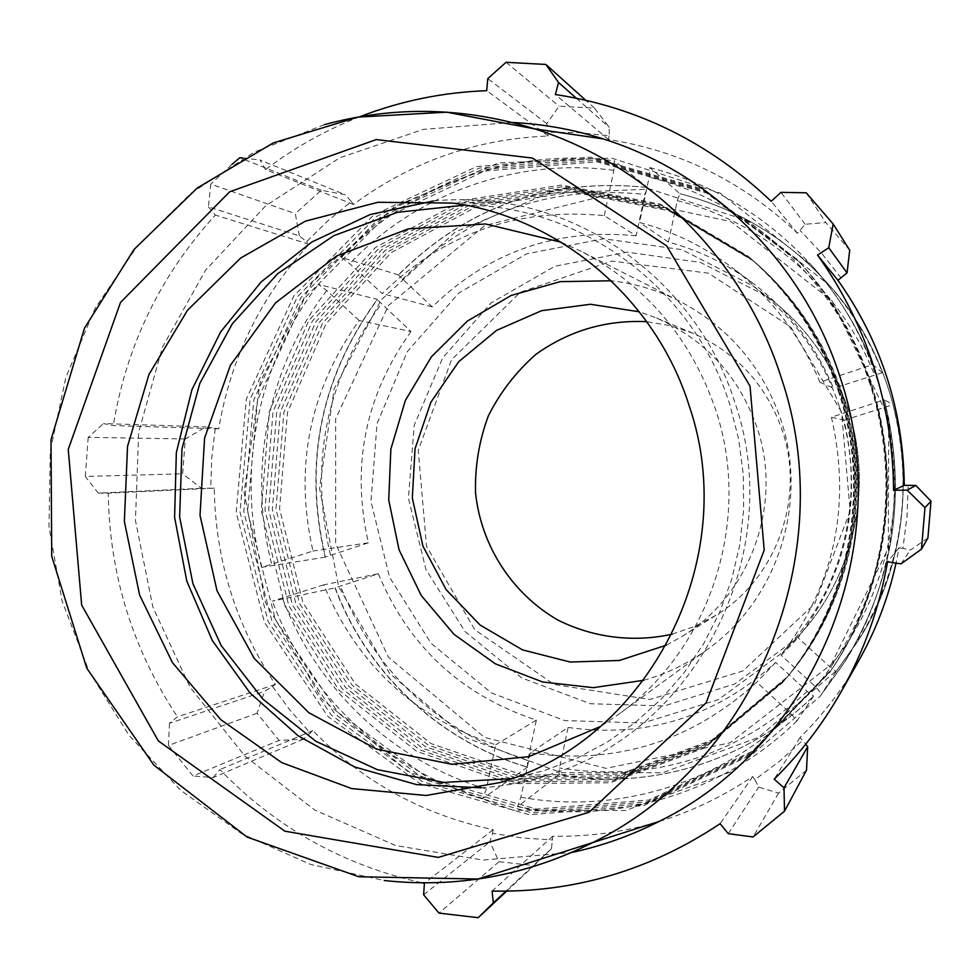 <?xml version="1.0" encoding="UTF-8"?>
<svg xmlns="http://www.w3.org/2000/svg" width="980" height="980" viewBox="0 0 980 980"><rect width="100%" height="100%" fill="white"/><g stroke="black" fill="none" stroke-linecap="round" stroke-linejoin="round"><path stroke-width="0.73" stroke-dasharray="4.9 3.68" d="M871.563 384.724C856.324 338.308 832.241 297.369 799.288 261.905L706.678 193.109L597.028 161.786L484.5 171.047L382.972 218.797L304.376 298.435L257.556 399.999L247.573 511.438L275.441 619.789L338.051 712.46L428.481 778.353L536.403 809.064L648.944 800.023L752.089 751.391L832.351 668.519C887.39 587.069 902.519 479.049 871.563 384.724M841.918 394.352C873.621 490.466 851.608 601.843 786.634 677.744L710.378 741.701L617.976 775.805L520.27 776.76L428.297 745.143L352.041 685.057L299.464 603.411L275.956 509.135L283.918 412.286L322.604 323.216L388.154 251.591L473.805 205.531L570.372 190.696L667.086 209.414L752.664 260.202C794.56 296.425 824.315 341.138 841.918 394.352M870.987 384.356C855.675 337.684 831.457 296.536 798.32 260.888L705.233 191.725L595.019 160.242L481.915 169.577L379.873 217.572L300.897 297.638L253.845 399.73L243.812 511.744L271.815 620.659L334.744 713.808L425.626 780.056L534.076 810.938L647.204 801.861L750.888 752.983L831.579 669.683C886.912 587.804 902.115 479.196 870.987 384.356M841.183 394.034C823.494 340.55 793.58 295.593 751.464 259.173L665.432 208.115L568.229 189.311L471.16 204.244L385.079 250.549L319.211 322.543L280.329 412.078L272.33 509.429L295.96 604.195L348.794 686.27L425.43 746.674L517.869 778.463L616.065 777.508L708.957 743.244L785.605 678.956C850.934 602.651 873.07 490.674 841.183 394.034M870.412 383.988C855.013 337.071 830.66 295.691 797.353 259.847L703.775 190.316L592.986 158.686L479.294 168.082L376.737 216.347L297.369 296.83L250.096 399.46L240.014 512.05L268.153 621.528L331.399 715.18L422.735 781.77L531.736 812.837L645.452 803.723L749.676 754.6L830.795 670.859C886.422 588.539 901.698 479.343 870.412 383.988M840.448 393.715C872.494 490.882 850.248 603.472 784.576 680.181L707.523 744.8L614.154 779.247L515.443 780.19L422.539 748.218L345.511 687.495L292.42 604.979L268.679 509.723L276.715 411.882L315.768 321.869L381.98 249.484L468.489 202.934L566.048 187.915L663.766 206.805L750.251 258.132C792.587 294.747 822.661 339.938 840.448 393.715M869.823 383.621C854.352 336.434 829.864 294.833 796.385 258.806L702.293 188.907L590.916 157.119L476.648 166.563L373.576 215.11L293.804 296.021L246.299 399.191L236.18 512.369L264.453 622.41L328.018 716.552L419.808 783.51L529.371 814.748L643.664 805.609L748.451 756.242L829.999 672.047C885.92 589.286 901.294 479.49 869.823 383.621M839.701 393.397C821.816 339.325 791.583 293.89 749.014 257.079L662.076 205.482L563.855 186.494L465.782 201.611L378.831 248.418L312.302 321.195L273.053 411.661L264.98 510.017L288.843 605.775L342.204 688.72L419.612 749.786L512.993 781.93L612.206 780.999L706.066 746.38L783.535 681.418C849.55 604.293 871.931 491.09 839.701 393.397M838.954 393.078C820.958 338.713 790.566 293.02 747.777 256.013L660.373 204.146L561.626 185.073L463.062 200.275L375.659 247.34L308.798 320.497L269.353 411.453L261.243 510.323L285.217 606.583L338.847 689.969L416.659 751.366L510.519 783.682L610.246 782.763L704.608 747.973L782.481 682.668C848.852 605.138 871.355 491.311 838.954 393.078M672.194 634.17L694.649 626.465L715.719 615.428C776.001 578.972 805.327 498.906 782.53 431.2C766.63 385.25 736.715 352.567 692.762 333.151L670.173 325.666L646.776 321.685M839.444 406.798C822.906 357.222 793.996 316.883 752.714 285.768L681.811 249.631L603.619 238.728L526.615 253.845L458.897 292.934L407.349 351.575L377.067 423.544L370.954 501.405L389.575 577.245L431.09 643.37L491.433 692.921L564.578 720.557L643.015 723.02L718.414 699.622L782.542 652.496L798.7 634.085C848.619 571.757 864.63 483.385 839.444 406.798M819.893 382.212L833.49 388.252C815.899 345.756 788.986 310.721 752.775 283.147L731.656 267.246C771.223 297.381 800.636 335.699 819.893 382.212L872.764 364.548L882.466 372.682C869.456 339.815 851.326 310.231 828.076 283.906L828.945 284.886C915.479 379.836 927.962 533.39 857.917 641.055L836.932 670.198L758.581 737.34L662.725 772.73L561.369 772.706L466.688 738.038L389.611 673.444L338.713 586.799L319.529 488.163L334.168 388.741L381.134 299.892L455.369 231.954L548.641 193.281L650.169 189.115L747.691 220.733L828.945 284.886C915.467 379.799 927.962 533.414 857.917 641.055L836.099 671.471L829.717 666.743L798.1 637.784C847.063 572.786 862.388 500.266 844.037 420.236L831.432 417.223L884.377 399.828C907.407 492.952 894.274 580.209 844.956 661.573L821.73 693.84L836.111 671.471L857.218 642.157C901.992 568.278 913.923 489.118 893.013 404.679L884.377 399.816C907.419 492.94 894.274 580.185 844.956 661.573L843.621 663.693C922.009 543.3 907.995 371.004 811.183 264.857L720.374 193.183L611.545 158.062L498.452 162.962L394.732 206.376L312.326 282.314L260.288 381.465L244.106 492.291L265.409 602.259L321.906 698.948L407.509 771.187L512.797 810.154L625.681 810.497L732.624 771.211L820.162 696.278L843.621 663.693M844.037 420.236L893.013 404.679M813.62 696.02L796.973 720.851L791.142 713.93L756.732 682.227C691.439 741.529 615.955 765.086 530.278 752.922L568.106 727.454L559.457 768.002L558.931 774.604C648.993 791.105 746.748 761.766 813.608 696.045L813.62 696.02C746.772 761.73 649.115 791.019 559.163 774.567L558.931 774.604M530.278 752.922L520.87 797.181L517.514 806.699L559.163 774.567M527.571 767.107L482.871 798.418L486.337 788.961L495.684 744.837C414.136 717.581 356.83 664.244 323.755 584.84L378.329 573.753L334.988 587.878C366.875 673.003 439.567 741.505 527.301 767.144L527.571 767.107C439.836 741.492 367.145 672.99 335.258 587.865L334.988 587.878M323.755 584.84L272.367 601.169L335.258 587.865M325.446 557.093L261.636 567.371L312.963 551.054C293.963 467.227 309.374 390.383 359.195 320.497L411.012 331.522L377.153 299.525C320.411 377.423 303.077 463.271 325.176 557.069L325.446 557.093C303.335 463.246 320.668 377.361 377.459 299.439L377.153 299.525M359.195 320.497L326.72 290.57L318.39 284.396L377.459 299.439M398.529 274.915L341.432 257.434L349.701 263.694L382.261 293.596C443.769 233.314 517.783 207.331 604.293 215.637L636.106 235.8L644.901 194.432L647.474 187.474C549.939 177.331 466.86 206.486 398.248 274.964L398.529 274.915C467.105 206.498 550.123 177.368 647.609 187.511L647.474 187.474M604.293 215.637L613.872 170.373L614.399 160.855L647.609 187.511M752.775 283.147C727.148 263.988 699.034 250.304 668.421 242.097L677.266 200.655L679.875 193.709L649.838 167.605L649.189 177.123L639.56 222.46C672.954 231.39 703.652 246.311 731.656 267.246M568.106 727.454C646.727 738.43 715.927 716.76 775.682 662.443L807.177 691.378L813.608 696.045M378.329 573.753C408.77 646.506 461.433 695.298 536.342 720.116L527.755 760.541L527.301 767.132M411.012 331.522C365.16 395.528 350.963 465.953 368.407 542.785L325.176 557.069M636.106 235.8C556.775 228.071 488.812 251.774 432.241 306.899L398.248 274.964M882.466 372.682L833.49 388.252M831.432 417.223C851.485 504.847 834.752 584.202 781.219 655.289L815.777 687.017L821.73 693.84M872.764 364.548L872.751 364.536C858.419 328.325 838.451 295.715 812.837 266.732C838.439 295.703 858.407 328.312 872.751 364.536M781.219 655.289L798.1 637.784M775.682 662.443L756.732 682.227M536.342 720.116L495.684 744.837M368.407 542.785L312.963 551.054M432.241 306.899L382.261 293.596M668.421 242.097L639.56 222.46M792.391 670.773C853.47 595.509 873.327 487.832 842.641 394.658C825.123 341.738 795.539 297.259 753.865 261.219L668.715 210.688L572.504 192.056L476.427 206.817L391.192 252.632L325.96 323.878L287.471 412.494L279.545 508.841L302.93 602.639L355.25 683.856L431.139 743.636L522.646 775.07L619.85 774.102L711.786 740.17L787.638 676.543L792.391 670.773M299.402 235.923L295.311 213.652L321.305 190.23L345.254 194.726L351.355 201.488L328.079 220.635L306.556 241.693L299.402 235.923L208.422 206.903L210.798 184.093L295.311 213.652M351.355 201.488L353.437 204.489C410.988 161.761 475.913 138.927 548.224 136L546.828 123.652L559.066 106.171L594.542 108.18L609.254 127.278L609.131 135.804L578.715 132.655L548.2 132.227M609.131 135.804L608.507 139.552C680.586 150.785 743.575 182.047 797.5 233.326L805.082 224.261L825.822 222.534L849.709 250.182M841.122 278.014L821.693 253.342L800.207 230.545M927.901 537.983L910.395 550.062L902.911 548.408L906.953 517.011L908.203 485.357M902.911 548.408L899.064 547.734L896.039 563.12M858.345 661.488C842.298 689.638 822.869 714.996 800.023 737.573L805.732 744.188M806.503 770.194L778.598 793.126L758.643 787.099L754.906 779.737L779.676 761.117L802.755 740.304M754.906 779.737L752.701 776.577C691.611 817.467 624.946 837.349 552.696 836.234L551.471 848.705L534.014 865.634L499.016 861.69L489.841 841.845L492.548 833.331L522.463 837.986L552.72 839.983M492.548 833.331L493.161 829.668C422.895 814.833 362.784 781.82 312.853 730.615L303.31 739.189L279.092 740.427L257.115 713.256L264.551 691.353L272.477 686.49L290.423 710.635L310.354 733.187M272.477 686.49L275.368 684.408C235.727 625.007 215.367 559.592 214.253 488.163L201.365 488.31L182.66 473.793L185.281 438.954L206.008 426.913L215.269 428.211L211.741 458.089L210.737 488.175M215.269 428.211L218.748 428.811C230.57 358.337 260.692 296.818 309.104 244.265L306.556 241.693M353.437 204.489L265.531 169.589L260.068 160.022L345.254 194.726M321.305 190.23L239.831 157.694M242.918 158.05L260.068 160.022M218.748 428.811L113.251 425.577L103.451 423.568L206.008 426.913M185.281 438.954L88.2 437.35L103.451 423.568M275.368 684.408L177.441 716.821L169.479 723.277L264.551 691.353M257.115 713.256L168.462 745.413L169.479 723.277M423.63 894.789L489.841 841.845M493.161 829.668L424.413 883.286M499.016 861.69L438.991 913.103M728.263 833.674L758.643 787.099M752.701 776.577L720.104 823.702M778.598 793.126L753.069 836.957M900.975 563.88L910.395 550.062M899.064 547.734L887.562 561.822M576.277 98.159L609.254 127.278M608.507 139.552L555.378 94.521M594.542 108.18L585.636 100.181M511.597 778.622L544.721 770.488L576.706 758.3L607.073 742.203L635.359 722.419L661.133 699.218L683.991 672.917L703.567 643.897L719.553 612.598L731.668 579.486L739.753 545.064L743.636 509.845L743.281 474.381L738.675 439.199L729.892 404.863C693.975 288.733 581.471 205.567 464.949 205.102M561.246 242.244L581.115 251.297C646.543 285.743 691.451 338.749 715.829 410.326C752.383 519.853 710.488 649.005 618.772 714.249L600.63 726.401M481.18 787.798C503.634 786.291 525.66 782.15 547.257 775.376C695.053 732.942 787.283 554.423 735.123 403.16C701.999 297.185 606.559 216.764 500.658 202.529C478.252 199.332 455.847 198.818 433.454 200.961M643.75 680.292C666.865 673.762 688.217 663.374 707.805 649.14C777.189 599.711 808.659 502.899 781.183 420.775C762.869 367.096 728.973 327.222 679.495 301.166C657.874 290.276 635.126 283.477 611.251 280.77M512.185 122.476L423.47 129.348L339.68 157.829L265.641 205.861L205.469 270.309L162.411 347.275L138.67 432.29L135.448 520.564L152.892 607.147L190.059 687.213L245 756.205L314.788 810.08L395.614 845.507L482.907 860.085L571.573 852.527M359.942 116.694C325.96 129.972 294.49 147.6 265.531 169.589M231.88 164.444L210.798 184.093M208.422 206.903L215.331 215.086C160.561 275.147 126.53 345.303 113.251 425.577M88.2 437.35L85.297 476.452L182.66 473.793M201.365 488.31L98.282 493.124L85.297 476.452M98.282 493.124L108.217 493.173C109.503 574.501 132.582 649.054 177.441 716.821M168.462 745.413L192.999 775.989L279.092 740.427M303.31 739.189L213.138 777.606L192.999 775.989M213.138 777.606L219.888 769.594C275.858 827.561 343.319 865.303 422.257 882.833M800.023 737.573L774.188 779.198M551.471 848.705L505.876 891.175M506.648 891.175L534.014 865.634M552.696 836.234L492.107 891.065M312.853 730.615L219.888 769.594M214.253 488.163L108.217 493.173M309.104 244.265L215.331 215.086M546.828 123.652L487.795 78.596M506.048 62.304L559.066 106.171M548.224 136L486.729 90.687M806.221 192.803L825.822 222.534M805.082 224.261L780.974 192.35M797.5 233.326L771.211 201.317M666.461 645.134L682.129 636.412C749.994 595.399 783.069 504.97 757.356 428.493C739.41 376.602 705.698 339.729 656.22 317.875L639.34 311.799M841.575 412.102L790.762 326.977L708.479 273.175L611.863 261.072L520.307 292.236L451.498 359.795L418.24 450.273L426.533 546.326L474.81 629.76L554.19 684.505L649.752 699.5L742.877 670.969L814.698 603.815L850.15 511.217L841.575 412.102M752.714 285.768L766.985 296.352C805.695 325.519 832.78 363.31 848.251 409.701C874.466 488.836 852.857 581.054 794.915 639.756L734.792 683.954L664.048 705.955L590.401 703.738L521.691 677.915L464.973 631.5L425.945 569.503L408.44 498.355L414.209 425.308L442.715 357.81L491.188 302.845L554.827 266.254L627.127 252.166L700.504 262.444L766.985 296.352C805.683 325.507 832.767 363.286 848.239 409.701C874.466 488.836 852.882 581.03 794.915 639.756L782.542 652.496M885.026 407.006C909.293 496.235 887.782 596.122 829.717 666.743M796.973 720.851C723.399 793.114 616.114 825.025 517.514 806.699M482.871 798.418C386.733 770.035 307.255 694.649 272.367 601.169M261.636 567.371C236.266 470.841 257.507 363.555 318.39 284.396M341.432 257.434C410.007 184.901 513.777 147.159 614.399 160.855M679.777 193.673C737.854 208.667 787.283 238.74 828.076 283.906C787.283 238.765 737.891 208.691 679.875 193.709M649.838 167.605C713.587 183.983 767.916 217.021 812.837 266.732L811.183 264.857M807.177 691.378C735.845 756.768 653.28 782.31 559.457 768.002M527.755 760.541C438.183 731.288 375.72 673.101 340.342 586.003M330.493 555.121C309.055 463.699 325.936 380.02 381.159 304.082M402.302 279.484C469.163 212.991 550.025 184.632 644.901 194.432M677.266 200.655C764.804 222.35 840.901 288.855 874.454 374.924M815.777 687.017C879.281 609.83 902.837 500.425 876.267 402.731M520.87 797.181C616.31 814.674 719.969 783.718 791.142 713.93M282.485 598.168C316.418 688.585 393.348 761.423 486.337 788.961M326.72 290.57C267.895 367.231 247.328 471.025 271.779 564.468M613.872 170.373C516.558 157.229 416.206 193.636 349.701 263.694M864.691 367.598C827.978 273.346 744.739 200.68 649.189 177.123M831.212 664.489L888.321 548.298L888.75 418.093L832.277 301.154L731.178 221.664L606.926 195.118L484.806 225.51L388.472 305.466L335.65 418.779L335.662 543.79L388.386 657.127L484.377 737.34L606.02 768.357L729.965 742.852L831.212 664.489M324.38 124.681L254.237 152.108L191.186 193.072L137.555 245.772L95.281 308.039L65.844 377.423L50.25 451.253L49 526.762L62.132 601.144L89.156 671.594L129.152 735.478L180.7 790.321L241.962 833.919L310.672 864.458L384.258 880.518M799.288 261.905L798.32 260.888M832.351 668.519L831.579 669.683M797.353 259.847L796.385 258.806M830.795 670.859L829.999 672.047M749.014 257.079L747.777 256.013M783.535 681.418L782.481 682.668M751.464 259.173L750.251 258.132M785.605 678.956L784.576 680.181M679.495 301.166L581.115 251.297M707.805 649.14L618.772 714.249M692.762 333.151L656.22 317.875M715.719 615.428L682.129 636.412M753.865 261.219L752.664 260.202M787.638 676.543L786.634 677.744M499.971 782.567L547.257 775.376M452.834 203.081L500.658 202.529"/><path stroke-width="1.47" d="M646.776 321.685C605.983 319.811 569.049 330.677 535.974 354.307C516.093 371.751 500.204 392.294 488.31 415.949C479.11 440.767 474.859 466.419 475.545 492.891C481.07 545.554 511.83 593.353 557.571 619.899C592.998 637.698 633.276 642.794 672.194 634.17M837.961 280.292L817.528 255.082L828.749 247.732L833.159 223.991L849.709 250.182L847.039 272.906L837.961 280.292C881.155 341.53 903.266 409.897 904.295 485.37L915.835 485.431L931 501.209L927.901 537.983L921.482 549.168L900.975 563.88L887.562 561.822C879.403 608.151 863.858 651.602 840.914 692.186C822.551 724.416 800.305 753.424 774.188 779.198L784.012 787.859L784.514 811.183L806.503 770.194L807.679 746.723L784.012 787.859M896.039 563.12C888.333 597.898 875.765 630.691 858.345 661.488L840.914 692.186M231.88 164.444L239.831 157.694L242.918 158.05M422.257 882.833L424.413 883.286L423.63 894.789L438.991 913.103L478.216 917.697L506.648 891.175M805.732 744.188L807.679 746.723M505.876 891.175L493.332 902.862L492.107 891.065C574.305 892.694 650.304 870.24 720.104 823.702L728.263 833.674L753.069 836.957L784.514 811.183M828.749 247.732L847.039 272.906M833.159 223.991L806.221 192.803L780.974 192.35L771.211 201.317C709.495 142.688 637.551 107.09 555.378 94.521L558.514 82.479L576.277 98.159M585.636 100.181L545.872 64.447L558.514 82.479M464.949 205.102L397.378 212.317L333.812 235.666L277.781 273.591L232.321 323.792L199.834 383.352L181.962 448.95L179.634 516.962L192.925 583.713L221.162 645.551L262.848 699.083L315.829 741.272L377.251 769.643L443.756 782.408L511.597 778.622M600.63 726.401L528.906 756.646L452.05 764.314L376.639 749.149L308.896 712.766L254.261 658.45L217.021 590.793L200.018 515.309L204.587 438.072L230.41 365.271L275.552 302.845L336.52 255.988L408.501 228.83L485.578 223.979L561.246 242.244M433.454 200.961L370.281 214.498L311.959 241.95L261.293 281.775L220.659 331.877L191.909 389.758L176.339 452.601L174.599 517.379L186.776 581.018L212.305 640.504L250.035 692.983L298.226 735.87L354.662 766.973L416.659 784.637L481.18 787.798M611.251 280.77L560.229 281.652L511.266 295.421L467.423 321.036L431.408 356.806L405.377 400.416L390.861 449.134L388.717 499.959L399.044 549.755L421.241 595.497L453.985 634.317L495.304 663.803L542.712 682.007L593.255 687.666L643.75 680.292M915.835 485.431L907.174 490.135L924.973 507.616L931 501.209M904.295 485.37L893.564 490.27C893.295 447.958 886.692 406.688 873.756 366.471C860.673 326.303 841.93 289.174 817.528 255.082M907.174 490.135L893.564 490.27M571.573 852.527C601.83 846.034 630.875 835.72 658.719 821.595C814 746.307 897.717 545.897 839.958 376.749C804.115 263.975 712.386 173.068 603.19 138.903C573.423 129.47 543.091 123.982 512.185 122.476M545.872 64.447L506.048 62.304L487.795 78.596L486.729 90.687C442.838 92.279 400.575 100.94 359.942 116.694M493.332 902.862L478.216 917.697M921.482 549.168L924.973 507.616M689.271 406.088C655.841 298.851 559.58 217.487 452.834 203.081L377.802 202.297L305.54 221.113L240.749 257.973L187.486 310.268L148.985 374.434L127.535 446.353L124.362 521.458L139.626 595.068L172.419 662.566L220.794 719.675L281.811 762.661L351.71 788.582L426.043 795.478L499.971 782.567C648.932 739.716 741.921 559.139 689.271 406.088M639.34 311.799L590.45 304.278L541.597 310.685L496.566 330.37L458.714 361.706L430.869 402.229L415.03 448.84L412.323 498.036L422.944 546.154L446.108 589.593L480.139 625.081L522.548 649.887L570.176 662.039L619.421 660.459L666.461 645.134M384.258 880.518C456.778 888.358 526.26 875.716 592.692 842.592C754.233 764.167 841.465 554.521 781.195 377.521C743.82 259.541 648.245 164.481 534.627 128.858C464.3 107.077 394.217 105.681 324.38 124.681M750.031 386.181L764.204 550.123L706.127 702.783L588.992 812.31L438.268 857.414L284.886 831.199L158.356 740.929L81.671 605.101L68.245 449.367L120.54 302.391L229.712 191.749L376.296 139.577L532.471 158.086L666.62 245.809L750.031 386.181M603.19 138.903L534.627 128.858L446.623 112.173L357.81 117.098L273.175 142.982L197.262 188.025L134.015 249.484L84.464 328.178L51.009 439.726L51.72 556.297L86.754 668.164L153.872 765.123L247.132 837.067L358.778 876.757L478.032 879.023L658.719 821.595"/></g></svg>
